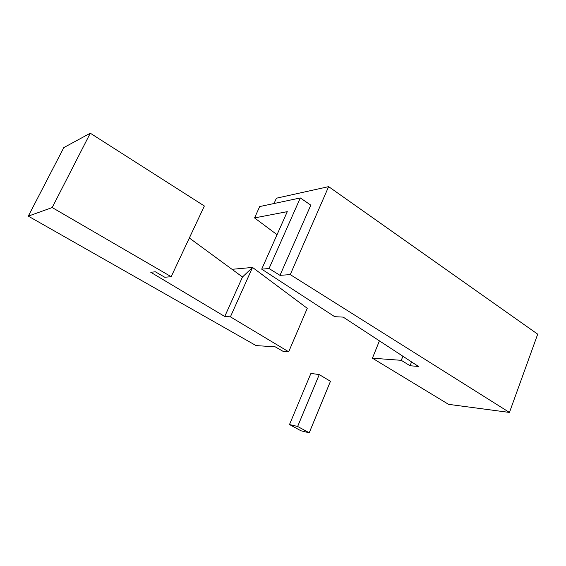 <?xml version="1.0" encoding="UTF-8"?>
<svg xmlns="http://www.w3.org/2000/svg" width="566" height="566" viewBox="0 0 566 566"><rect width="100%" height="100%" fill="white"/><g stroke="black" fill="none" stroke-linecap="round" stroke-linejoin="round"><path stroke-width="0.85" d="M28.3 216.141L52.192 207.552L171.18 276.696L204.361 205.996L90.291 133.215L63.817 147.584L28.3 216.141L256.058 345.585L275.253 346.852L283.134 351.38L288.681 351.79L307.267 308.314L252.528 267.435L230.412 316.833L288.681 351.79M230.412 316.833L224.744 316.486L150.761 272.267L155.346 271.793L164.784 277.255L171.18 276.696M52.192 207.552L90.291 133.215M224.744 316.486L242.489 276.993L252.528 267.435L232.025 269.317M189.341 237.996L242.489 276.993M274.029 203.519L276.413 198.206L328.634 186.639L537.7 334.181L509.45 412.437L290.259 274.609L279.986 275.345L269.041 268.517L261.704 269.154L334.683 316.677L343.194 317.116L418.465 366.443L410.06 365.756L411.567 361.922M410.06 365.756L401.273 360.33L402.893 356.233M509.45 412.437L448.548 404.343L372.414 358.193L401.273 360.33M372.414 358.193L379.418 340.852M279.986 275.345L310.812 205.14L300.305 197.944L269.041 268.517M290.259 274.609L328.634 186.639M277.036 234.685L254.544 217.917L259.695 206.562L300.305 197.944M254.544 217.917L287.287 211.649L261.704 269.154M300.985 430.79L289.495 424.55L310.925 373.39L319.252 374.6L330.466 381.286L309.22 432.785L300.985 430.79M319.252 374.6L297.645 426.474L309.22 432.785M297.645 426.474L289.495 424.55"/></g></svg>

